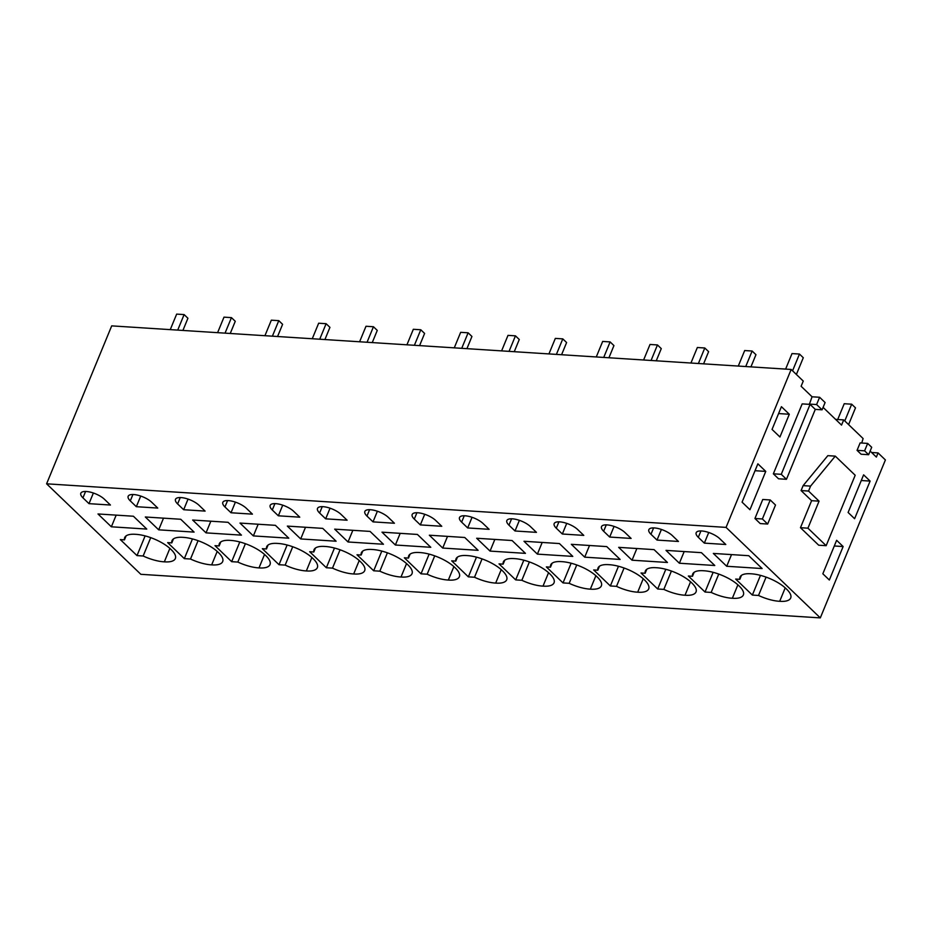 <?xml version="1.0" encoding="UTF-8"?>
<svg xmlns="http://www.w3.org/2000/svg" width="932" height="932" viewBox="0 0 932 932"><rect width="100%" height="100%" fill="white"/><g stroke="black" fill="none" stroke-linecap="round" stroke-linejoin="round"><path stroke-width="1.4" d="M46.6 483.813L726.063 527.395L791.163 369.456L111.7 325.874L46.6 483.813L140.837 574.31L820.3 617.893L885.4 459.954L878.072 452.917L876.36 457.076L870.139 451.088M809.36 404.348L812.063 396.787L801.112 386.267L803.256 381.072L791.163 369.456M812.063 396.787L819.612 397.265L825.1 402.531L822.094 409.812L816.607 404.546L819.612 397.265M823.096 407.377L841.549 425.097L843.693 419.901L863.114 438.553L861.739 443.026M878.072 452.917L871.606 452.498M726.063 527.395L820.3 617.893M111.362 526.801L97.988 513.963L133.404 516.235L146.767 529.073L111.362 526.801L116.174 515.128M124.457 539.861L120.333 539.593L137.004 555.6L143.155 555.996A26.562 9.693 -157.6 0 0 164.335 561.833A26.562 9.693 -157.6 0 0 175.344 558.536A26.562 9.693 -157.6 0 0 170.964 549.426A26.562 9.693 -157.6 0 0 135.688 534.327A26.562 9.693 -157.6 0 0 124.667 537.624A26.562 9.693 -157.6 0 0 124.457 539.861L126.1 535.888M110.43 505.028L104.384 499.214A13.887 5.068 -157.6 0 0 90.765 492.236A13.887 5.068 -157.6 0 0 80.828 493.238A13.887 5.068 -157.6 0 0 82.948 497.851L88.994 503.653L110.43 505.028M395.378 545.01L430.782 547.282L417.408 534.444L382.003 532.172L395.378 545.01L400.189 533.337M394.434 523.248L388.388 517.435A13.887 5.068 -157.6 0 0 374.781 510.456A13.887 5.068 -157.6 0 0 364.843 511.458A13.887 5.068 -157.6 0 0 366.963 516.06L373.01 521.873L394.434 523.248M408.472 558.07L404.348 557.802L421.019 573.821L427.171 574.205A26.562 9.693 -157.6 0 0 448.339 580.053A26.562 9.693 -157.6 0 0 459.36 576.757A26.562 9.693 -157.6 0 0 454.979 567.635A26.562 9.693 -157.6 0 0 419.691 552.548A26.562 9.693 -157.6 0 0 408.682 555.845A26.562 9.693 -157.6 0 0 408.472 558.07L410.103 554.109M348.032 541.981L334.67 529.143L370.074 531.415L383.448 544.253L348.032 541.981L352.844 530.308M341.054 514.406A13.887 5.068 -157.6 0 0 327.447 507.416A13.887 5.068 -157.6 0 0 317.509 508.429A13.887 5.068 -157.6 0 0 319.618 513.031L325.676 518.833L347.1 520.207L341.054 514.406M361.138 555.041L357.014 554.773L373.685 570.78L379.837 571.176A26.562 9.693 -157.6 0 0 401.005 577.013A26.562 9.693 -157.6 0 0 412.014 573.716A26.562 9.693 -157.6 0 0 407.645 564.606A26.562 9.693 -157.6 0 0 372.357 549.507A26.562 9.693 -157.6 0 0 361.348 552.804A26.562 9.693 -157.6 0 0 361.138 555.041L362.769 551.068M490.046 551.092L525.45 553.363L512.076 540.525L476.671 538.253L490.046 551.092L494.857 539.418M489.114 529.318L483.056 523.504A13.887 5.068 -157.6 0 0 469.448 516.526A13.887 5.068 -157.6 0 0 459.511 517.528A13.887 5.068 -157.6 0 0 461.631 522.13L467.678 527.943L489.114 529.318M503.14 564.14L499.016 563.883L515.687 579.89L521.838 580.287A26.562 9.693 -157.6 0 0 543.007 586.123A26.562 9.693 -157.6 0 0 554.027 582.826A26.562 9.693 -157.6 0 0 549.647 573.716A26.562 9.693 -157.6 0 0 514.359 558.618A26.562 9.693 -157.6 0 0 503.35 561.914A26.562 9.693 -157.6 0 0 503.14 564.14L504.771 560.179M442.712 548.051L429.337 535.213L464.742 537.484L478.116 550.323L442.712 548.051L447.523 536.378M420.344 524.902L441.768 526.277L435.722 520.475A13.887 5.068 -157.6 0 0 422.114 513.497A13.887 5.068 -157.6 0 0 412.177 514.499A13.887 5.068 -157.6 0 0 414.297 519.101L420.344 524.902L424.724 514.266M455.806 561.111L451.682 560.843L468.353 576.85L474.505 577.246A26.562 9.693 -157.6 0 0 495.673 583.082A26.562 9.693 -157.6 0 0 506.693 579.786A26.562 9.693 -157.6 0 0 502.313 570.675A26.562 9.693 -157.6 0 0 467.025 555.577A26.562 9.693 -157.6 0 0 456.016 558.874A26.562 9.693 -157.6 0 0 455.806 561.111L457.437 557.15M206.03 532.871L241.435 535.143L228.072 522.304L192.656 520.033L206.03 532.871L210.842 521.198M205.098 511.097L199.052 505.295A13.887 5.068 -157.6 0 0 185.433 498.317A13.887 5.068 -157.6 0 0 175.496 499.319A13.887 5.068 -157.6 0 0 177.616 503.921L183.662 509.722L205.098 511.097M219.137 545.931L215.001 545.663L231.672 561.67L237.835 562.066A26.562 9.693 -157.6 0 0 259.003 567.903A26.562 9.693 -157.6 0 0 270.012 564.606A26.562 9.693 -157.6 0 0 265.643 555.495A26.562 9.693 -157.6 0 0 230.355 540.397A26.562 9.693 -157.6 0 0 219.346 543.694A26.562 9.693 -157.6 0 0 219.137 545.931L220.768 541.97M158.696 529.83L145.322 516.992L180.738 519.264L194.101 532.102L158.696 529.83L163.508 518.157M151.718 502.255A13.887 5.068 -157.6 0 0 138.099 495.276A13.887 5.068 -157.6 0 0 128.162 496.278A13.887 5.068 -157.6 0 0 130.282 500.88L136.328 506.693L157.764 508.068L151.718 502.255M171.803 542.89L167.667 542.622L184.338 558.629L190.501 559.025A26.562 9.693 -157.6 0 0 211.669 564.874A26.562 9.693 -157.6 0 0 222.678 561.565A26.562 9.693 -157.6 0 0 218.298 552.455A26.562 9.693 -157.6 0 0 183.022 537.356A26.562 9.693 -157.6 0 0 172.001 540.665A26.562 9.693 -157.6 0 0 171.803 542.89L173.434 538.929M300.698 538.941L336.114 541.212L322.74 528.374L287.336 526.102L300.698 538.941L305.51 527.267M299.766 517.178L293.72 511.365A13.887 5.068 -157.6 0 0 280.113 504.387A13.887 5.068 -157.6 0 0 270.175 505.389A13.887 5.068 -157.6 0 0 272.284 509.99L278.342 515.804L299.766 517.178M313.804 552L309.68 551.732L326.351 567.739L332.503 568.136A26.562 9.693 -157.6 0 0 353.671 573.972A26.562 9.693 -157.6 0 0 364.68 570.675A26.562 9.693 -157.6 0 0 360.311 561.565A26.562 9.693 -157.6 0 0 325.023 546.467A26.562 9.693 -157.6 0 0 314.014 549.764A26.562 9.693 -157.6 0 0 313.804 552L315.435 548.039M253.364 535.912L239.99 523.073L275.406 525.333L288.78 538.183L253.364 535.912L258.176 524.238M231.008 512.763L252.432 514.138L246.386 508.324A13.887 5.068 -157.6 0 0 232.767 501.346A13.887 5.068 -157.6 0 0 222.83 502.348A13.887 5.068 -157.6 0 0 224.95 506.95L231.008 512.763L235.388 502.127M266.47 548.96L262.346 548.703L279.006 564.71L285.169 565.107A26.562 9.693 -157.6 0 0 306.337 570.943A26.562 9.693 -157.6 0 0 317.346 567.646A26.562 9.693 -157.6 0 0 312.977 558.536A26.562 9.693 -157.6 0 0 277.689 543.438A26.562 9.693 -157.6 0 0 266.68 546.735A26.562 9.693 -157.6 0 0 266.47 548.96L268.101 544.999M671.413 571.036L663.84 589.385L657.689 589.001L641.018 572.994L645.142 573.25L646.785 569.289M663.84 589.385A26.562 9.693 -157.6 0 0 685.02 595.233A26.562 9.693 -157.6 0 0 696.029 591.937A26.562 9.693 -157.6 0 0 691.649 582.826A26.562 9.693 -157.6 0 0 656.373 567.728A26.562 9.693 -157.6 0 0 645.352 571.025A26.562 9.693 -157.6 0 0 645.142 573.25M603.633 531.24L609.679 537.053L631.115 538.428L625.069 532.615A13.887 5.068 -157.6 0 0 611.45 525.636A13.887 5.068 -157.6 0 0 601.513 526.638A13.887 5.068 -157.6 0 0 603.633 531.24L606.266 524.867M632.047 560.202L667.452 562.474L654.078 549.624L618.673 547.352L632.047 560.202L636.859 548.529M692.488 576.291L688.352 576.023L705.023 592.03L711.174 592.426A26.562 9.693 -157.6 0 0 732.354 598.262A26.562 9.693 -157.6 0 0 743.363 594.966A26.562 9.693 -157.6 0 0 738.983 585.855A26.562 9.693 -157.6 0 0 703.707 570.757A26.562 9.693 -157.6 0 0 692.686 574.054A26.562 9.693 -157.6 0 0 692.488 576.291L694.119 572.33M657.013 540.082L678.449 541.457L672.403 535.655A13.887 5.068 -157.6 0 0 658.784 528.677A13.887 5.068 -157.6 0 0 648.847 529.679A13.887 5.068 -157.6 0 0 650.967 534.281L657.013 540.082L661.405 529.446M679.381 563.231L666.007 550.393L701.423 552.664L714.786 565.503L679.381 563.231L684.193 551.558M561.705 561.647A26.562 9.693 -157.6 0 0 550.684 564.943A26.562 9.693 -157.6 0 0 550.474 567.18L546.35 566.912L563.021 582.919L569.172 583.316A26.562 9.693 -157.6 0 0 590.34 589.152A26.562 9.693 -157.6 0 0 601.361 585.855A26.562 9.693 -157.6 0 0 596.981 576.745A26.562 9.693 -157.6 0 0 561.705 561.647M536.448 532.358L530.39 526.545A13.887 5.068 -157.6 0 0 516.782 519.567A13.887 5.068 -157.6 0 0 506.845 520.569A13.887 5.068 -157.6 0 0 508.965 525.17L515.012 530.984L536.448 532.358M537.38 554.121L572.784 556.392L559.41 543.554L524.005 541.282L537.38 554.121L542.191 542.447M597.808 570.221L593.684 569.953L610.355 585.96L616.506 586.356A26.562 9.693 -157.6 0 0 637.686 592.193A26.562 9.693 -157.6 0 0 648.695 588.896A26.562 9.693 -157.6 0 0 644.315 579.786A26.562 9.693 -157.6 0 0 609.039 564.687A26.562 9.693 -157.6 0 0 598.018 567.984A26.562 9.693 -157.6 0 0 597.808 570.221L599.451 566.248M562.346 534.013L583.782 535.387L577.723 529.586A13.887 5.068 -157.6 0 0 564.116 522.596A13.887 5.068 -157.6 0 0 554.179 523.609A13.887 5.068 -157.6 0 0 556.299 528.211L562.346 534.013L566.726 523.376M584.713 557.161L571.339 544.323L606.744 546.595L620.118 559.433L584.713 557.161L589.525 545.488M726.715 566.272L713.341 553.433L748.757 555.705L762.12 568.543L726.715 566.272L731.527 554.598M704.347 543.123L725.783 544.498L719.737 538.684A13.887 5.068 -157.6 0 0 706.118 531.706A13.887 5.068 -157.6 0 0 696.181 532.708A13.887 5.068 -157.6 0 0 698.301 537.31L704.347 543.123L708.739 532.487M751.041 573.797A26.562 9.693 -157.6 0 0 740.031 577.094A26.562 9.693 -157.6 0 0 739.822 579.32L735.686 579.063L752.357 595.07L758.52 595.466A26.562 9.693 -157.6 0 0 779.688 601.303A26.562 9.693 -157.6 0 0 790.697 598.006A26.562 9.693 -157.6 0 0 786.317 588.896A26.562 9.693 -157.6 0 0 751.041 573.797M742.07 502.15L757.867 463.821L765.755 471.394L749.957 509.734L742.07 502.15M772.046 429.419L781.424 406.678L789.311 414.251L779.944 436.992L772.046 429.419M863.615 474.842L870.115 481.087L854.609 518.716L848.108 512.472L863.615 474.842M822.839 573.774L836.633 540.304L843.134 546.548L829.34 580.019L822.839 573.774M810.083 404.395L802.172 403.882L773.35 473.817L781.261 474.318L810.083 404.395L815.279 409.381L822.094 409.812M815.279 409.381L786.457 479.304L778.535 478.792L773.35 473.817M767.665 524.052L760.209 523.563L754.932 518.495L762.388 518.973L767.665 524.052L775.506 505.039L770.216 499.96L762.388 518.973M770.216 499.96L762.76 499.482L754.932 518.495M826.16 545.686L818.704 545.208L800.472 527.698L811.609 500.682L801.089 490.57L803.128 485.63L827.826 455.655L835.282 456.132L855.192 475.262L826.16 545.686L807.928 528.176L819.065 501.16L808.545 491.059L810.584 486.108L835.282 456.132M868.647 454.711L861.098 454.222L857.056 450.342L860.12 442.921L867.669 443.411L871.7 447.29L868.647 454.711L864.605 450.832L867.669 443.411M809.069 404.069L816.607 404.546M835.596 419.377L843.693 419.901M169.869 548.389L164.335 561.833M150.728 537.636L143.155 555.996M137.004 555.6L145.124 535.9M88.994 503.653L93.386 493.016M373.01 521.873L377.39 511.237M421.019 573.821L429.139 554.109M434.731 555.856L427.171 574.205M453.884 566.609L448.339 580.053M325.676 518.833L330.056 508.196M406.55 563.569L401.005 577.013M387.397 552.816L379.837 571.176M373.685 570.78L381.805 551.08M467.678 527.943L472.058 517.307M515.687 579.89L523.807 560.19M529.399 561.926L521.838 580.287M548.552 572.679L543.007 586.123M501.218 569.65L495.673 583.082M482.065 558.897L474.505 577.246M468.353 576.85L476.473 557.15M183.662 509.722L188.054 499.086M231.672 561.67L239.792 541.97M245.396 543.717L237.835 562.066M264.537 554.458L259.003 567.903M136.328 506.693L140.72 496.057M217.203 551.429L211.669 564.874M198.062 540.677L190.501 559.025M184.338 558.629L192.458 538.929M278.342 515.804L282.722 505.167M326.351 567.739L334.472 548.039M340.063 549.787L332.503 568.136M359.216 560.54L353.671 573.972M311.87 557.499L306.337 570.943M292.73 546.746L285.169 565.107M279.006 564.71L287.138 545.01M657.689 589.001L665.809 569.289M690.554 581.789L685.02 595.233M609.679 537.053L614.072 526.417M737.888 584.83L732.354 598.262M718.747 574.077L711.174 592.426M705.023 592.03L713.143 572.33M552.105 563.219L550.474 567.18M595.886 575.72L590.34 589.152M576.745 564.967L569.172 583.316M563.021 582.919L571.141 563.219M515.012 530.984L519.392 520.347M643.22 578.749L637.686 592.193M624.079 568.007L616.506 586.356M610.355 585.96L618.475 566.26M741.453 575.359L739.822 579.32M785.222 587.859L779.688 601.303M766.081 577.106L758.52 595.466M752.357 595.07L760.477 575.37M765.755 471.394L755.037 470.707M789.311 414.251L778.581 413.563M870.115 481.087L861.273 480.516M843.134 546.548L834.291 545.977M786.457 479.304L781.261 474.318M811.609 500.682L819.065 501.16M800.472 527.698L807.928 528.176M801.089 490.57L808.545 491.059M803.128 485.63L810.584 486.108M857.056 450.342L864.605 450.832M844.776 420.938L851.685 404.197L855.494 407.867L848.598 424.608M851.685 404.197L844.229 403.719L837.717 419.517M177.709 330.114L184.117 314.585L187.926 318.255L182.905 330.441M184.117 314.585L176.661 314.107L170.253 329.637M225.043 333.143L231.451 317.626L235.272 321.295L230.239 333.481M231.451 317.626L223.995 317.148L217.599 332.666M272.389 336.184L278.785 320.655L282.606 324.324L277.573 336.51M278.785 320.655L271.329 320.177L264.933 335.706M319.723 339.213L326.118 323.695L329.94 327.365L324.918 339.551M326.118 323.695L318.662 323.218L312.267 338.735M367.057 342.254L373.452 326.736L377.274 330.406L372.252 342.592M373.452 326.736L365.996 326.258L359.601 341.776M414.39 345.294L420.786 329.765L424.608 333.435L419.586 345.621M420.786 329.765L413.33 329.287L406.935 344.817M461.724 348.323L468.12 332.806L471.942 336.475L466.92 348.661M468.12 332.806L460.664 332.328L454.268 347.846M509.058 351.364L515.454 335.846L519.275 339.504L514.254 351.702M515.454 335.846L507.998 335.369L501.602 350.886M556.392 354.405L562.788 338.875L566.609 342.545L561.588 354.731M562.788 338.875L555.332 338.398L548.936 353.927M603.726 357.434L610.122 341.916L613.943 345.586L608.922 357.772M610.122 341.916L602.666 341.438L596.27 356.956M651.06 360.474L657.456 344.945L661.277 348.615L656.256 360.8M657.456 344.945L650.012 344.467L643.604 359.997M698.394 363.503L704.79 347.986L708.611 351.655L703.59 363.841M704.79 347.986L697.346 347.508L690.938 363.026M745.728 366.544L752.136 351.026L755.957 354.696L750.924 366.882M752.136 351.026L744.68 350.548L738.284 366.066M792.561 370.808L799.47 354.055L803.291 357.725L796.382 374.478M799.47 354.055L792.014 353.577L785.618 369.107M82.948 497.851L85.581 491.467M366.963 516.06L369.585 509.688M322.251 506.647L319.618 513.031M461.631 522.13L464.252 515.757M414.297 519.101L416.919 512.728M177.616 503.921L180.249 497.537M132.915 494.508L130.282 500.88M272.284 509.99L274.917 503.618M224.95 506.95L227.583 500.577M650.967 534.281L653.6 527.908M508.965 525.17L511.586 518.798M556.299 528.211L558.92 521.827M698.301 537.31L700.934 530.937"/></g></svg>
